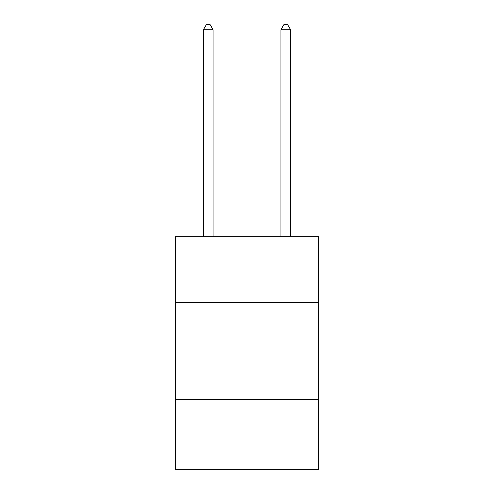 <?xml version="1.0" encoding="UTF-8"?>
<svg xmlns="http://www.w3.org/2000/svg" width="494" height="494" viewBox="0 0 494 494"><rect width="100%" height="100%" fill="white"/><g stroke="black" fill="none" stroke-linecap="round" stroke-linejoin="round"><path stroke-width="0.74" d="M318.71 302.624L318.71 236.731L175.29 236.731L175.29 302.624L318.71 302.624L318.71 469.3L175.29 469.3L175.29 302.624M318.71 399.529L175.29 399.529M213.081 236.731L213.081 29.739L203.392 29.739L203.392 236.731M203.392 29.739L206.301 24.7L210.178 24.7L213.081 29.739M290.608 236.731L290.608 29.739L280.919 29.739L280.919 236.731M280.919 29.739L283.822 24.7L287.699 24.7L290.608 29.739"/></g></svg>
